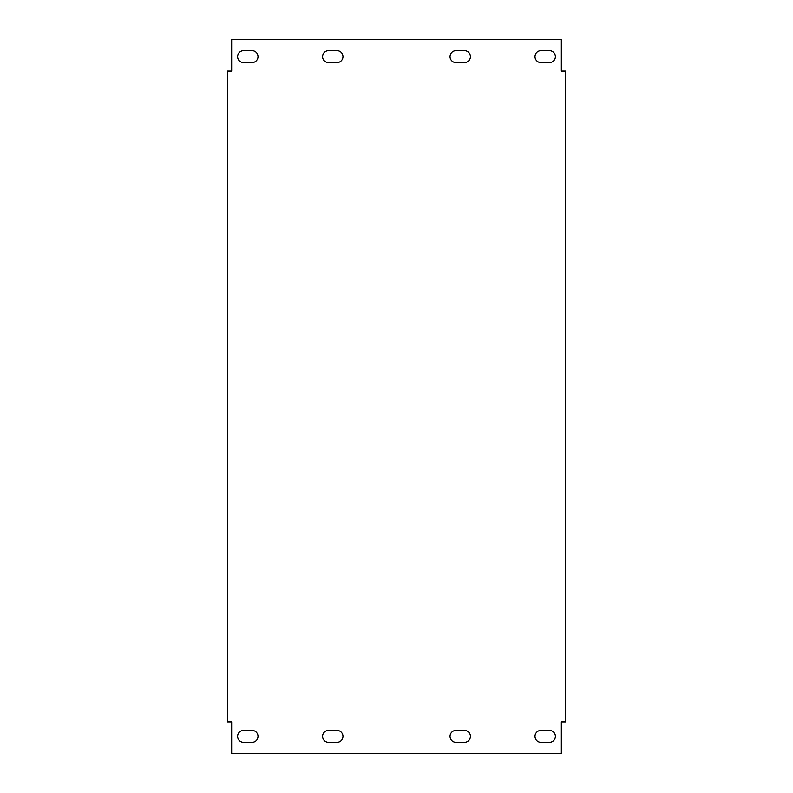 <?xml version="1.0" encoding="UTF-8"?>
<svg xmlns="http://www.w3.org/2000/svg" width="793" height="793" viewBox="0 0 793 793"><rect width="100%" height="100%" fill="white"/><g stroke="black" fill="none" stroke-linecap="round" stroke-linejoin="round"><path stroke-width="1.19" d="M470.418 56.64A5.947 5.947 0 0 0 464.47 50.693L455.975 50.693A5.947 5.947 0 0 0 450.027 56.64A5.947 5.947 0 0 0 455.975 62.588L464.47 62.588A5.947 5.947 0 0 0 470.418 56.64M342.972 736.36A5.947 5.947 0 0 0 337.025 730.412L328.53 730.412A5.947 5.947 0 0 0 322.582 736.36A5.947 5.947 0 0 0 328.53 742.307L337.025 742.307A5.947 5.947 0 0 0 342.972 736.36M470.418 736.36A5.947 5.947 0 0 0 464.47 730.412L455.975 730.412A5.947 5.947 0 0 0 450.027 736.36A5.947 5.947 0 0 0 455.975 742.307L464.47 742.307A5.947 5.947 0 0 0 470.418 736.36M342.972 56.64A5.947 5.947 0 0 0 337.025 50.693L328.53 50.693A5.947 5.947 0 0 0 322.582 56.64A5.947 5.947 0 0 0 328.53 62.588L337.025 62.588A5.947 5.947 0 0 0 342.972 56.64M258.012 56.64A5.947 5.947 0 0 0 252.065 50.693L243.56 50.693A5.947 5.947 0 0 0 237.613 56.64A5.947 5.947 0 0 0 243.56 62.588L252.065 62.588A5.947 5.947 0 0 0 258.012 56.64M555.387 736.36A5.947 5.947 0 0 0 549.44 730.412L540.935 730.412A5.947 5.947 0 0 0 534.988 736.36A5.947 5.947 0 0 0 540.935 742.307L549.44 742.307A5.947 5.947 0 0 0 555.387 736.36M258.012 736.36A5.947 5.947 0 0 0 252.065 730.412L243.56 730.412A5.947 5.947 0 0 0 237.613 736.36A5.947 5.947 0 0 0 243.56 742.307L252.065 742.307A5.947 5.947 0 0 0 258.012 736.36M555.387 56.64A5.947 5.947 0 0 0 549.44 50.693L540.935 50.693A5.947 5.947 0 0 0 534.988 56.64A5.947 5.947 0 0 0 540.935 62.588L549.44 62.588A5.947 5.947 0 0 0 555.387 56.64M561.335 749.098L561.335 721.917L565.578 721.917L565.578 71.083L561.335 71.083L561.335 39.65L231.665 39.65L231.665 71.083L227.422 71.083L227.422 721.917L231.665 721.917L231.665 753.35L561.335 753.35L561.335 749.098"/></g></svg>
